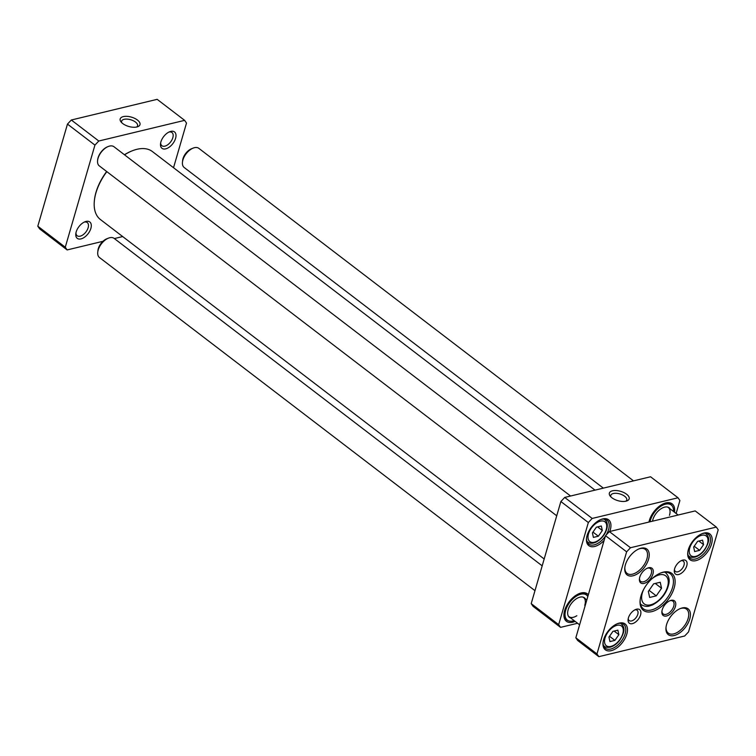 <?xml version="1.0" encoding="UTF-8"?>
<svg xmlns="http://www.w3.org/2000/svg" width="756" height="756" viewBox="0 0 756 756"><rect width="100%" height="100%" fill="white"/><g stroke="black" fill="none" stroke-linecap="round" stroke-linejoin="round"><path stroke-width="1.13" d="M184.625 120.355L157.163 99.338L71.319 120.006L67.464 124.097L37.8 226.205L39.671 228.917L67.142 249.934L65.271 247.221L94.935 145.105L98.79 141.013L184.625 120.355L186.505 123.067L173.53 167.719M122.68 236.562L114.364 238.565M102.977 241.306L67.142 249.934M170.78 131.383A10.31 5.783 127.4 0 0 169.731 131.724A10.31 5.783 127.4 0 0 160.518 143.763A10.31 5.783 127.4 0 0 166.802 148.507A10.31 5.783 127.4 0 0 175.751 137.715A10.31 5.783 127.4 0 0 170.78 131.383M86.071 221.423A10.31 5.783 127.4 0 0 85.022 221.754A10.31 5.783 127.4 0 0 75.808 233.802A10.31 5.783 127.4 0 0 82.102 238.546A10.31 5.783 127.4 0 0 91.041 227.754A10.31 5.783 127.4 0 0 86.071 221.423M121.782 122.737A8.307 3.912 -163.8 0 1 121.612 121.177A8.307 3.912 -163.8 0 1 130.684 119.741A8.307 3.912 -163.8 0 1 137.564 125.808A8.307 3.912 -163.8 0 1 136.59 127.046M122.737 123.559A10.31 4.857 16.2 0 0 137.734 126.715A10.31 4.857 16.2 0 0 137.573 120.138A10.31 4.857 16.2 0 0 124.645 116.386A10.31 4.857 16.2 0 0 120.988 121.848A10.31 4.857 16.2 0 0 122.737 123.559M98.79 141.013L71.319 120.006M84.162 222.141A8.307 4.659 -52.6 0 1 84.256 222.113A8.307 4.659 -52.6 0 1 87.261 222.557A8.307 4.659 -52.6 0 1 87.252 229.89A8.307 4.659 -52.6 0 1 80.164 236.184A8.307 4.659 -52.6 0 1 77.169 235.749A8.307 4.659 -52.6 0 1 75.959 232.867M168.871 132.102A8.307 4.659 -52.6 0 1 168.966 132.083A8.307 4.659 -52.6 0 1 171.962 132.517A8.307 4.659 -52.6 0 1 171.952 139.851A8.307 4.659 -52.6 0 1 164.874 146.154A8.307 4.659 -52.6 0 1 161.869 145.71A8.307 4.659 -52.6 0 1 160.659 142.837M65.271 247.221L37.8 226.205M67.464 124.097L94.935 145.105M678.028 497.779L650.557 476.771L564.713 497.429L560.867 501.521L531.203 603.638L533.074 606.35L560.546 627.367L558.665 624.654L588.338 522.538L592.184 518.446L678.028 497.779L679.899 500.5L676.129 513.466M531.203 603.638L558.665 624.654M560.867 501.521L588.338 522.538M564.713 497.429L592.184 518.446M577.584 623.265L560.546 627.367M605.339 536.24A15.063 8.458 -52.6 0 1 594.188 544.868A15.063 8.458 -52.6 0 1 588.744 544.074A15.063 8.458 -52.6 0 1 586.571 537.922M600.538 519.646A15.063 8.458 -52.6 0 1 607.049 520.137A15.063 8.458 -52.6 0 1 606.17 534.955M609.752 531.487A16.273 9.129 127.4 0 0 601.039 519.448A16.273 9.129 127.4 0 0 586.505 538.452A16.273 9.129 127.4 0 0 594.679 546.493A16.273 9.129 127.4 0 0 604.129 540.398M626.601 494.226A10.31 4.857 16.2 0 0 613.73 490.587A10.31 4.857 16.2 0 0 610.158 496.049A10.31 4.857 16.2 0 0 626.913 500.916A10.31 4.857 16.2 0 0 626.601 494.226M610.952 496.938A8.307 3.912 -163.8 0 1 610.791 495.378A8.307 3.912 -163.8 0 1 616.348 493.309A8.307 3.912 -163.8 0 1 624.683 496.267A8.307 3.912 -163.8 0 1 626.743 500.009A8.307 3.912 -163.8 0 1 625.76 501.237M663.636 503.676A16.074 9.015 -52.6 0 1 670.61 504.186A16.074 9.015 -52.6 0 1 670.676 504.233M674.475 512.199A17.275 9.696 127.4 0 0 664.137 503.477A17.275 9.696 127.4 0 0 648.95 522.046M566.442 619.797A16.074 9.015 -52.6 0 1 566.376 619.75A16.074 9.015 -52.6 0 1 564.061 613.154M578.935 593.715A16.074 9.015 -52.6 0 1 585.9 594.216A16.074 9.015 -52.6 0 1 585.966 594.273M588.338 594.755A17.275 9.696 127.4 0 0 579.427 593.507A17.275 9.696 127.4 0 0 563.995 613.683A17.275 9.696 127.4 0 0 572.679 622.226A17.275 9.696 127.4 0 0 575.127 621.385M592.912 532.177L593.318 531.591M597.599 526.894L602.324 530.504L598.365 536.212L593.403 537.403L592.411 532.895L596.371 527.187L601.332 525.996L602.324 530.504M593.082 532.167L598.365 536.212M568.342 616.083A12.049 6.766 127.4 0 0 568.947 616.66A12.049 6.766 127.4 0 0 573.303 617.293A12.049 6.766 127.4 0 0 576.837 615.715M584.747 605.367A12.049 6.766 127.4 0 0 583.594 597.514A12.049 6.766 127.4 0 0 582.885 597.079M585.399 598.894A12.323 6.917 127.4 0 0 583.292 597.202A12.323 6.917 127.4 0 0 571.442 603.392A12.323 6.917 127.4 0 0 568.569 616.452A12.323 6.917 127.4 0 0 570.752 618.039M587.828 596.503A15.8 8.864 127.4 0 0 587.648 596.229A15.8 8.864 127.4 0 0 569.892 602.201A15.8 8.864 127.4 0 0 568.767 620.912A15.8 8.864 127.4 0 0 573.039 620.978A15.8 8.864 127.4 0 0 574.163 620.648M587.648 596.229L587.176 595.53A16.074 9.015 127.4 0 0 586.032 594.32A16.074 9.015 127.4 0 0 576.441 595.019M564.666 610.404A16.074 9.015 127.4 0 0 566.509 619.854A16.074 9.015 127.4 0 0 567.973 620.638L568.767 620.912M669.457 515.337A12.049 6.766 127.4 0 0 668.304 507.474A12.049 6.766 127.4 0 0 667.586 507.049M670.1 508.854A12.323 6.917 127.4 0 0 668.002 507.172A12.323 6.917 127.4 0 0 658.76 510.508A12.323 6.917 127.4 0 0 652.513 521.186M673.52 511.462A15.8 8.864 127.4 0 0 672.358 506.189A15.8 8.864 127.4 0 0 660.253 506.671A15.8 8.864 127.4 0 0 650.009 521.791M672.358 506.189L671.886 505.49A16.074 9.015 127.4 0 0 670.742 504.29A16.074 9.015 127.4 0 0 661.15 504.989M649.376 520.374A16.074 9.015 127.4 0 0 649.035 522.027M108.023 146.598A11.245 6.313 127.4 0 0 107.702 146.721A11.245 6.313 127.4 0 0 97.656 159.856A11.245 6.313 127.4 0 0 97.628 160.187M556.718 515.781L99.282 165.866A12.049 6.766 -52.6 0 1 97.581 160.537A12.049 6.766 -52.6 0 1 108.354 146.466A12.049 6.766 -52.6 0 1 113.929 146.711L570.572 496.021M124.542 154.829A42.79 24.012 -52.6 0 1 132.593 150.671A42.79 24.012 -52.6 0 1 136.949 149.301A42.79 24.012 -52.6 0 1 152.41 151.559L595.019 490.134M544.169 558.986L100.416 219.533A42.79 24.012 -52.6 0 1 94.377 200.642A42.79 24.012 -52.6 0 1 106.832 171.631M132.272 150.803A41.986 23.559 127.4 0 0 131.95 150.926A41.986 23.559 127.4 0 0 124.438 154.753M106.662 171.508A41.986 23.559 127.4 0 0 94.443 199.953A41.986 23.559 127.4 0 0 94.415 200.293M656.265 595.86L649.659 597.457L648.336 591.438L653.619 583.84L660.224 582.243L661.547 588.262L656.265 595.86L649.083 590.36M614.902 640.389L609.95 641.579L608.958 637.072L612.918 631.373L617.869 630.173L618.862 634.681L614.902 640.389L609.62 636.344L609.865 635.768M699.612 550.349L694.651 551.549L693.658 547.032L697.618 541.334L702.579 540.143L703.571 544.651L699.612 550.349L694.329 546.314L694.566 545.728M655.254 583.443L661.547 588.262M638.839 548.95A15.063 8.458 -52.6 0 1 645.35 549.432A15.063 8.458 -52.6 0 1 645.331 562.738A15.063 8.458 -52.6 0 1 632.488 574.163A15.063 8.458 -52.6 0 1 627.036 573.369A15.063 8.458 -52.6 0 1 624.872 567.217M632.98 575.788A16.273 9.129 127.4 0 0 648.828 558.259A16.273 9.129 127.4 0 0 639.34 548.743A16.273 9.129 127.4 0 0 624.806 567.747A16.273 9.129 127.4 0 0 632.98 575.788M718.2 529.795L688.536 631.903L684.681 635.994L598.837 656.662L596.966 653.949L626.63 551.833L630.485 547.741L716.329 527.083L718.2 529.795M674.182 635.522A16.273 9.129 127.4 0 0 690.02 617.992A16.273 9.129 127.4 0 0 680.532 608.476A16.273 9.129 127.4 0 0 665.998 627.471A16.273 9.129 127.4 0 0 674.182 635.522M695.936 560.64A16.273 9.129 127.4 0 0 711.774 543.11A16.273 9.129 127.4 0 0 702.286 533.594A16.273 9.129 127.4 0 0 687.752 552.589A16.273 9.129 127.4 0 0 695.936 560.64M666.546 615.989A9.242 5.188 127.4 0 0 675.543 606.028A9.242 5.188 127.4 0 0 670.156 600.633A9.242 5.188 127.4 0 0 661.897 611.415A9.242 5.188 127.4 0 0 666.546 615.989M678.586 574.532A8.524 4.782 127.4 0 0 686.883 565.356A8.524 4.782 127.4 0 0 681.921 560.366A8.524 4.782 127.4 0 0 674.305 570.317A8.524 4.782 127.4 0 0 678.586 574.532M651.852 611.613A23.304 13.079 127.4 0 0 674.541 586.505A23.304 13.079 127.4 0 0 660.952 572.878A23.304 13.079 127.4 0 0 640.134 600.094A23.304 13.079 127.4 0 0 651.852 611.613M632.385 623.643A8.524 4.782 127.4 0 0 640.682 614.467A8.524 4.782 127.4 0 0 635.711 609.478A8.524 4.782 127.4 0 0 628.104 619.429A8.524 4.782 127.4 0 0 632.385 623.643M644.074 583.405A9.242 5.188 127.4 0 0 653.071 573.454A9.242 5.188 127.4 0 0 647.684 568.049A9.242 5.188 127.4 0 0 639.425 578.841A9.242 5.188 127.4 0 0 644.074 583.405M611.226 650.67A16.273 9.129 127.4 0 0 627.074 633.141A16.273 9.129 127.4 0 0 617.576 623.624A16.273 9.129 127.4 0 0 603.042 642.628A16.273 9.129 127.4 0 0 611.226 650.67M716.329 527.083L695.199 510.914L609.355 531.581L605.499 535.673L575.836 637.78L577.707 640.502L598.837 656.662M680.041 608.674A15.063 8.458 -52.6 0 1 686.543 609.166A15.063 8.458 -52.6 0 1 686.524 622.462A15.063 8.458 -52.6 0 1 673.681 633.897A15.063 8.458 -52.6 0 1 668.238 633.093A15.063 8.458 -52.6 0 1 666.064 626.941M617.085 623.832A15.063 8.458 -52.6 0 1 623.596 624.314A15.063 8.458 -52.6 0 1 623.577 637.62A15.063 8.458 -52.6 0 1 610.735 649.045A15.063 8.458 -52.6 0 1 605.282 648.251A15.063 8.458 -52.6 0 1 603.108 642.099M701.795 533.793A15.063 8.458 -52.6 0 1 708.296 534.284A15.063 8.458 -52.6 0 1 708.287 547.58A15.063 8.458 -52.6 0 1 695.435 559.015A15.063 8.458 -52.6 0 1 689.992 558.212A15.063 8.458 -52.6 0 1 687.818 552.06M647.183 568.266A8.032 4.508 -52.6 0 1 650.434 568.597A8.032 4.508 -52.6 0 1 650.434 575.685A8.032 4.508 -52.6 0 1 643.583 581.78A8.032 4.508 -52.6 0 1 640.672 581.355A8.032 4.508 -52.6 0 1 639.5 578.302M669.646 600.84A8.032 4.508 -52.6 0 1 672.906 601.171A8.032 4.508 -52.6 0 1 672.897 608.268A8.032 4.508 -52.6 0 1 666.045 614.363A8.032 4.508 -52.6 0 1 663.144 613.938A8.032 4.508 -52.6 0 1 661.972 610.876M681.043 560.772A6.511 3.657 -52.6 0 1 683.32 561.132A6.511 3.657 -52.6 0 1 683.311 566.887A6.511 3.657 -52.6 0 1 677.763 571.819A6.511 3.657 -52.6 0 1 675.41 571.479A6.511 3.657 -52.6 0 1 674.465 569.372M634.842 609.884A6.511 3.657 -52.6 0 1 637.119 610.243A6.511 3.657 -52.6 0 1 637.11 615.998A6.511 3.657 -52.6 0 1 631.562 620.931A6.511 3.657 -52.6 0 1 629.2 620.591A6.511 3.657 -52.6 0 1 628.255 618.484M660.46 573.076A22.094 12.398 -52.6 0 1 670.213 573.71A22.094 12.398 -52.6 0 1 670.194 593.224A22.094 12.398 -52.6 0 1 651.351 609.988A22.094 12.398 -52.6 0 1 643.365 608.816A22.094 12.398 -52.6 0 1 640.2 599.565M609.355 531.581L630.485 547.741M605.499 535.673L626.63 551.833M575.836 637.78L596.966 653.949M698.846 541.041L703.571 544.651M614.146 631.071L618.862 634.681M603.335 488.13L184.162 167.482A12.049 6.766 -52.6 0 1 182.461 162.153A12.049 6.766 -52.6 0 1 192.695 148.308A12.049 6.766 -52.6 0 1 193.224 148.081A12.049 6.766 -52.6 0 1 198.809 148.327L633.519 480.873M182.461 162.153L182.64 160.442A10.045 5.632 -52.6 0 1 191.173 148.894A10.045 5.632 -52.6 0 1 191.618 148.705L193.224 148.081M534.965 590.663L99.452 257.512A12.049 6.766 -52.6 0 1 97.751 252.192A12.049 6.766 -52.6 0 1 105.868 239.539A12.049 6.766 -52.6 0 1 108.514 238.121A12.049 6.766 -52.6 0 1 114.099 238.367L542.184 565.838M97.751 252.192L97.93 250.472A10.045 5.632 -52.6 0 1 104.697 239.926A10.045 5.632 -52.6 0 1 106.908 238.745L108.514 238.121M586.845 541.107A14.062 7.891 127.4 0 0 587.762 542.061L586.939 541.428M587.762 542.061C590.124 543.696 593.006 543.658 596.408 541.948C601.889 538.697 605.424 534.105 606.992 528.151C607.777 524.39 607.059 521.583 604.857 519.722A14.062 7.891 127.4 0 0 603.694 519.079M591.22 528.274A12.455 6.993 -52.6 0 1 606.577 524.569A12.455 6.993 -52.6 0 1 594.301 542.25A12.455 6.993 -52.6 0 1 591.22 528.274M651.474 579.162A17.681 9.922 -52.6 0 1 668.257 582.555A17.681 9.922 -52.6 0 1 650.595 604.828A17.681 9.922 -52.6 0 1 643.715 589.302M610.848 646.427A12.455 6.993 -52.6 0 1 607.758 632.451A12.455 6.993 -52.6 0 1 623.124 628.756A12.455 6.993 -52.6 0 1 610.848 646.427M695.548 556.397A12.455 6.993 -52.6 0 1 692.468 542.421A12.455 6.993 -52.6 0 1 707.833 538.716A12.455 6.993 -52.6 0 1 695.548 556.397M640.455 603.978A20.091 11.274 127.4 0 0 641.154 604.592C644.216 606.388 647.023 606.841 649.574 605.962L652.541 604.932C661.33 600.169 666.773 593.054 668.871 583.585C669.778 579.332 668.673 575.703 665.563 572.679A20.091 11.274 127.4 0 0 664.789 572.179M688.092 555.254A14.062 7.891 127.4 0 0 689.018 556.208C689.935 557.248 691.891 557.559 694.868 557.153C698.393 556.199 701.587 553.865 704.46 550.16C711.027 539.604 708.57 536.76 706.104 533.868A14.062 7.891 127.4 0 0 704.942 533.226M603.382 645.284A14.062 7.891 127.4 0 0 604.309 646.238C605.235 647.278 607.181 647.59 610.168 647.183C613.683 646.229 616.877 643.904 619.75 640.2C626.327 629.644 623.861 626.8 621.394 623.898A14.062 7.891 127.4 0 0 620.241 623.256M604.857 519.722L604.025 519.088M97.656 159.856L97.581 160.537M107.702 146.721L108.354 146.466M94.443 199.953L94.377 200.642M131.95 150.926L132.593 150.671M665.563 572.679L664.893 572.169M641.154 604.592L640.483 604.082M706.104 533.868L705.282 533.235M689.018 556.208L688.187 555.575M621.394 623.898L620.572 623.265M604.309 646.238L603.486 645.605M678.16 515.016L668.304 507.474M586.817 599.98L583.594 597.514M579.606 624.815L568.947 616.66"/></g></svg>
